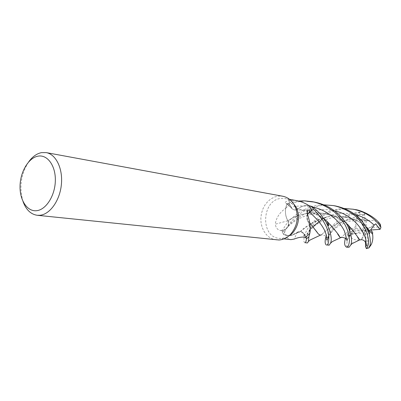 <?xml version="1.0" encoding="UTF-8"?>
<svg xmlns="http://www.w3.org/2000/svg" width="401" height="401" viewBox="0 0 401 401"><rect width="100%" height="100%" fill="white"/><g stroke="black" fill="none" stroke-linecap="round" stroke-linejoin="round"><path stroke-width="0.3" stroke-dasharray="2 1.5" d="M285.913 229.061L287.552 227.197C288.665 225.086 288.775 222.961 287.883 220.816L287.898 220.806C288.79 222.946 288.68 225.076 287.562 227.187L285.913 229.061L282.164 231.798L285.918 229.056L287.562 227.187C288.68 225.076 288.79 222.946 287.898 220.806C285.186 215.939 284.74 210.665 286.535 204.986L288.946 202.871L291.096 207.197C292.108 209.086 293.592 210.004 295.542 209.959L297.983 209.041C302.264 205.477 306.84 204.605 311.717 206.425M307.557 214.54C306.66 216.575 306.64 218.575 307.492 220.535L307.507 220.535C309.116 223.237 309.963 226.279 310.053 229.663C309.963 226.279 309.116 223.237 307.507 220.535L307.492 220.52C309.111 223.237 309.968 226.294 310.053 229.703M305.667 237.322L304.209 234.359C302.605 231.648 300.454 230.861 297.753 231.989L296.008 233.272L289.642 235.638C292.379 235.362 294.885 234.254 297.171 232.304L294.229 239.061M287.687 236.816L281.818 238.46L279.497 238.41C259.823 237.212 261.703 199.412 281.392 198.405L285.216 198.555L287.497 199.177L290.194 200.495L292.625 202.39M297.081 200.706L291.973 200.31L288.344 200.665C285.447 201.573 284.645 202.485 285.943 203.397L289.627 204.33L291.041 207.232L287.101 203.838M276.525 239.948L272.735 239.046L269.251 237.191L266.219 234.475L263.778 231.026L262.028 227.001L261.036 222.585L260.85 217.969L261.477 213.357L262.881 208.951L265.006 204.941L267.768 201.513L271.041 198.811L274.685 196.971L278.54 196.074L282.795 196.244M324.148 219.011L323.512 218.545C316.349 213.292 307.843 210.134 297.983 209.061L288.344 200.665M324.123 218.976C316.97 213.512 308.259 210.199 297.983 209.041L297.983 209.061C300.529 206.861 303.341 205.668 306.434 205.477L308.85 205.598M297.983 209.061L295.542 209.959C293.592 210.004 292.108 209.086 291.096 207.197L288.946 202.871L291.076 207.202C292.083 209.086 293.562 210.009 295.507 209.959L297.983 209.061C295.888 210.435 293.918 210.319 292.098 208.72L291.041 207.232M297.953 209.061L297.958 209.041C300.499 206.836 303.321 205.648 306.434 205.477L308.87 205.618M306.885 201.272C303.607 200.7 291.743 202.465 286.56 204.916L285.697 208.299L289.627 204.33M310.053 229.753C309.958 226.349 309.096 223.292 307.472 220.58L307.778 215.182M310.053 230.47L309.803 233.342M307.472 220.58L306.795 217.613L307.522 214.435M307.472 220.52L307.472 220.52C306.615 218.55 306.64 216.545 307.547 214.505M297.171 232.304C300.053 230.665 302.409 231.337 304.244 234.319L305.707 237.327M286.514 235.492L289.151 235.668L286.514 235.492C286.9 237.803 288.379 239.181 290.946 239.628M289.156 235.663L283.788 234.605C287.898 236.369 291.978 235.923 296.018 233.267L297.753 231.989C300.454 230.861 302.605 231.648 304.209 234.359C302.404 231.417 300.078 230.735 297.221 232.304L296.018 233.267L289.387 235.653M287.883 220.756C289.116 224.069 288.464 226.851 285.938 229.106L283.422 230.921L280.78 230.535C277.873 230.229 276.023 228.119 275.231 224.209L287.883 220.756C286.214 217.893 285.397 214.675 285.437 211.111L285.682 208.32C279.758 212.34 276.274 217.633 275.231 224.209M285.682 208.32L285.437 211.111C285.382 214.695 286.189 217.933 287.863 220.816L287.883 220.816M335.607 205.984L328.459 205.227C324.048 204.726 311.216 206.46 302.058 212.365C296.915 215.708 292.76 219.427 289.592 223.517C287.662 225.943 284.454 231.733 283.718 234.575L286.494 235.472L283.422 230.921M334.599 210.886C313.637 205.362 291.943 219.157 285.918 229.056L282.164 231.798L283.773 234.6L282.139 231.818C284.825 224.48 291.332 217.502 301.652 210.881C312.66 205.437 316.514 205.422 323.853 204.836M311.707 206.425C306.845 204.605 302.269 205.477 297.983 209.041L297.958 209.041M286.56 204.916L288.946 202.871L286.535 204.986C284.74 210.66 285.186 215.933 287.883 220.806L287.863 220.816M22.997 201.452C19.002 187.417 20.897 174.224 28.677 161.879M345.467 238.384L347.567 233.603L350.674 231.387L347.883 235.798L350.168 234.545L352.549 232.605L353.201 229.743L355.898 228.144L356.033 226.304C355.08 221.492 356.399 217.362 359.978 213.908L359.697 212.971L358.624 212.796C351.03 214.44 344.72 217.202 339.677 221.086C335.577 224.54 332.604 227.858 330.76 231.036C327.627 236.069 325.863 243.026 328.614 245.317M359.296 239.858C355.321 240.41 352.253 239.222 350.103 236.299L348.178 236.485C346.294 244.54 346.389 248.164 348.469 247.362M355.131 209.588L348.314 208.866C339.697 209.081 333.873 209.773 324.053 215.262C319.076 218.45 315.021 222.079 311.883 226.139C310.048 228.61 308.294 232.064 306.625 236.505C305.978 240.209 306.118 242.404 307.046 243.091M355.898 228.144L362.99 229.567L362.674 215.352C362.178 214.294 361.281 213.813 359.978 213.908M326.003 236.58L329.031 230.319C330.178 227.868 336.429 221.347 339.702 219.327C345.862 215.071 353.04 212.615 361.226 211.959C362.805 211.878 363.978 212.56 364.76 214.004L365.271 230.385L361.386 239.623M356.033 226.304C347.993 231.467 343.171 235.171 341.567 237.417L341.522 237.442M356.053 226.309C347.978 231.487 343.161 235.176 341.592 237.382L341.472 237.447M337.792 234.274C335.968 230.735 332.324 226.364 326.865 221.172M288.931 202.841L298.605 201.026M365.732 226.525C356.875 218.49 340.985 213.833 327.261 216.996C313.462 219.908 304.349 228.71 300.359 231.583L298.209 232.465L297.226 232.329M372.569 234.204L367.401 228.069M365.757 226.565L364.213 225.302C354.479 217.217 337.772 213.838 325.041 217.542C312.224 222.64 304.013 227.307 300.409 231.537L298.113 232.45L297.226 232.309M304.685 242.851C302.454 240.921 305.166 231.397 309.016 226.821C311.016 223.116 321.261 213.893 330.103 211.081C334.86 209.492 339.597 208.63 344.309 208.5M345.817 222.896C331.482 209.492 302.013 210.174 287.883 220.806C300.625 211.282 328.745 208.62 344.71 222.059L345.842 222.936M347.963 224.74C353.131 230.024 356.379 234.284 357.717 237.527M360.188 239.768L359.321 239.853M362.003 239.683L360.444 239.587M364.76 214.004C363.702 214.41 361.05 214.585 356.815 214.525L358.273 216.71C359.622 218.766 360.875 219.918 362.038 220.169L368.068 220.846C345.577 213.397 324.625 231.136 321.737 234.645L321.211 234.936M316.123 230.931C314.329 228.079 311.452 224.615 307.492 220.535C306.274 217.212 306.945 214.41 309.512 212.119M368.068 220.846L368.068 220.826C372.334 219.663 376.313 220.786 380.008 224.199L380.298 224.375M368.068 220.826C346.324 213.422 324.985 230.6 321.712 234.68L321.266 234.931M309.858 222.961L307.492 220.535M372.664 232.349L367.557 231.202L367.887 245.537L369.832 246.951M365.522 242.515L365.271 230.385L362.223 220.164M366.589 245.402L365.271 230.385L366.073 227.803L379.025 226.936C379.942 226.405 380.268 225.492 380.008 224.199M356.815 214.525L365.271 230.385L362.063 239.673M283.718 234.575L282.139 231.818M366.374 220.776L366.073 227.803M364.464 232.961L351.822 233.748L350.103 236.299M350.674 231.387L365.271 230.385L367.557 231.202M367.682 230.229L370.549 230.029M370.569 230.049L368.704 230.169M375.777 223.798L367.887 228.74M367.181 229.182L365.271 230.385L362.99 229.567M347.883 235.798L365.271 230.385L353.201 229.743M304.244 234.319L303.086 237.081M285.938 229.106L280.78 230.535M295.331 206.415L291.076 207.202M304.209 234.359L304.204 234.349C305.828 241.718 304.204 235.693 312.94 226.56M348.178 236.485L347.567 233.603M362.674 215.352L364.945 214.971M358.624 212.796L361.226 211.959M367.887 245.537L365.592 245.863M350.168 234.545C348.429 237.282 347.401 239.392 347.081 240.881M312.539 207.011C306.95 205.848 301.351 205.633 295.732 206.36M354.865 214.455C344.554 212.189 334.895 213.147 325.888 217.332M323.732 218.405L322.259 219.242M358.273 216.71C342.955 218.339 331.612 229.407 328.71 235.883M379.025 226.936L379.276 229.507M351.822 233.748L351.592 231.237M289.592 199.347L285.216 198.555M292.098 208.72L285.943 203.397M307.171 215.292L307.271 213.497M323.512 218.545L312.895 212.811C310.384 211.698 302.279 209.613 295.542 209.959L295.507 209.959M298.209 232.465L296.008 233.272M344.71 222.059L333.101 215.858C326.083 213.287 313.973 212.926 306.189 215.638C298.439 218.4 292.229 222.249 287.562 227.187L287.552 227.197M283.918 238.881L279.497 238.41M352.549 232.605C347.216 238.54 347.988 238.986 346.99 239.592M364.213 225.302C358.489 219.793 344.825 216.505 340.805 216.956C335.527 216.866 330.314 217.813 325.166 219.788M324.765 219.948C320.564 221.743 317.076 223.823 314.299 226.194C311.412 228.064 306.559 234.936 305.532 235.397C304.434 234.74 303.266 231.613 298.113 232.45M320.279 235.161C321.241 234.635 322.77 234.816 324.865 235.708L327.101 237.557C327.782 237.542 331.532 231.131 335.637 228.254C336.73 226.846 345.888 221.778 350.163 221.101L362.038 220.169M366.469 220.796L365.652 220.64"/><path stroke-width="0.6" d="M311.772 206.45L313.447 209.227C323.396 219.182 328.524 228.475 328.83 237.096C328.755 242.354 328.148 244.981 327.015 244.966L329.151 245.186L330.459 243.317C332.294 239.292 330.885 232.309 326.234 222.37L321.386 215.312C317.993 211.472 314.79 208.52 311.772 206.45L313.417 209.247L309.512 212.119L307.557 214.54M310.053 229.663L309.813 233.202L310.053 229.663M307.271 213.497L307.577 210.445C306.905 211.312 306.971 212.896 307.778 215.182C310.118 222.46 310.79 228.51 309.803 233.342L308.92 236.75L306.414 238.846L305.667 237.322L306.429 238.876C306.179 241.006 305.752 242.279 305.156 242.705L307.482 242.946L308.394 241.462L308.895 236.821L306.429 238.876M292.625 202.39L296.299 207.407C300.143 216.675 298.915 225.217 292.62 233.031L287.687 236.816M283.918 238.881L290.946 239.628L294.229 239.061C297.517 237.733 300.469 237.076 303.086 237.081L305.707 237.327L309.788 233.362L308.925 236.73L309.788 233.362M307.577 210.445L309.602 209.818L312.093 210.169L308.85 205.598C305.266 203.217 301.346 201.588 297.081 200.706L289.592 199.347M28.677 161.879C32.436 156.686 36.717 153.598 41.519 152.626L46.245 152.616L282.795 196.244C288.018 197.322 292.038 200.545 294.855 205.924C299.071 216.099 297.722 225.472 290.82 234.054C287.357 237.693 283.412 239.673 278.986 239.999L37.253 215.287C30.772 214.329 26.02 209.718 22.997 201.452M46.245 152.616C56.005 154.275 63.007 168.61 61.378 184.555C59.859 200.51 50.04 214.329 39.985 215.277L37.253 215.287M38 156.159C47.398 154.305 55.739 165.698 55.338 180.671C55.082 195.618 46.1 209.778 36.636 210.69C27.158 211.823 19.584 200.099 20.05 185.848C20.381 171.623 28.601 157.793 38 156.159M307.522 214.435L309.472 212.069L312.093 210.169M310.053 229.753L309.818 233.187M328.71 235.883C327.161 241.267 326.384 241.422 326.374 236.339C325.632 229.708 320.013 221.633 309.512 212.119L313.417 209.247L311.712 206.425L308.87 205.618M310.053 229.703L310.053 230.47M309.497 212.109L307.547 214.505M289.652 235.628L289.151 235.663L289.642 235.638M308.895 236.821L306.414 238.841L305.667 237.322M298.605 201.026L304.575 200.851L312.073 201.648C323.432 203.743 334.068 211.106 337.166 214.57L344.619 224.044C347.657 229.598 349.281 235.116 349.492 240.61C349.045 244.68 348.253 246.826 347.121 247.046L346.469 247.156C344.409 245.803 344.073 242.881 345.467 238.384M346.469 247.156L349.091 247.252L350.845 244.876C351.356 243.357 353.06 238.089 348.128 226.981C347.116 224.079 343.993 219.883 338.765 214.39C332.173 208.169 324.053 204.064 314.399 202.074L306.885 201.272M344.309 208.5L353.161 209.222C363.06 211.462 365.406 213.377 370.248 216.355C374.424 219.367 377.832 222.796 380.469 226.64L380.905 227.618L380.088 229.332C379.206 228.615 377.767 226.771 375.777 223.798L374.128 225.197L370.549 230.029L372.664 232.349L372.569 234.204M380.298 224.375L379.812 223.688C373.276 215.217 359.471 209.793 355.131 209.588L353.241 209.237M323.853 204.836L333.472 205.593C342.384 207.412 351.286 212.395 355.476 216.244C359.887 219.999 363.501 225.016 366.313 231.297C368.063 236.625 368.785 240.229 368.489 242.099C368.248 245.342 367.542 247.492 366.374 248.55L365.637 246.821L366.589 245.402L365.822 243.257C365.085 241.096 363.607 239.888 361.386 239.623L362.003 239.683M365.732 226.525L372.584 234.229C373.186 237.863 372.755 241.287 371.296 244.5L368.98 247.868L369.782 246.008C371.221 242.144 369.672 234.65 368.414 231.963C366.649 227.332 363.642 222.806 359.381 218.38C355.968 214.976 349.186 209.001 335.607 205.984L333.472 205.593M365.637 246.821L365.522 242.515M341.522 237.442L340.705 237.663L339.918 237.292C338.985 234.876 334.614 229.482 326.81 221.106L324.123 218.976M341.472 237.447L340.69 237.648L339.837 237.202L337.792 234.274M326.865 221.172L324.148 219.011M367.401 228.069L365.757 226.565M345.842 222.936L347.963 224.74M357.717 237.527L359.552 239.933L360.188 239.768M360.223 239.763L359.542 239.953C359.301 238.816 355.421 233.718 347.903 224.66L345.817 222.896M309.512 212.119L313.447 209.227M326.449 245.091C324.875 244.024 324.725 241.186 326.003 236.58M321.211 234.936L320.279 235.156L318.389 234.014L316.123 230.931M321.266 234.931L320.329 235.176L318.409 234.054L309.858 222.961M380.088 229.332L370.569 230.049M368.704 230.169L367.682 230.229M367.887 228.74L367.181 229.182M309.472 212.069L309.602 209.818M379.812 223.688L380.469 226.64M369.02 247.778L366.374 248.55M347.081 240.881L344.539 231.412C340.499 222.164 328.459 210.294 312.539 207.011M295.732 206.36L295.331 206.415M374.128 225.197C369.141 220.144 362.725 216.565 354.865 214.455M325.888 217.332L323.732 218.405M322.259 219.242L312.94 226.56M365.822 243.257C367.782 238.585 357.747 215.678 334.599 210.886M296.299 207.407L294.855 205.924M292.62 233.031L290.82 234.054M312.073 201.648L314.399 202.074M340.705 237.663L332.329 241.572L330.459 243.317M326.81 221.106C328.594 224.104 329.181 225.618 328.559 225.643L326.234 222.37M346.99 239.592L345.366 238.319C342.95 237.267 341.391 237.041 340.69 237.648M371.296 244.5L369.782 246.008M367.326 227.979C369.547 231.728 370.158 233.693 369.166 233.883L368.414 231.963M325.166 219.788L324.765 219.948M350.845 244.876L352.81 242.906L352.995 243.201L359.542 239.953L361.657 239.693M348.128 226.986L349.752 229.913C350.574 229.828 349.958 228.074 347.903 224.66M308.394 241.462L310.048 240.044L320.329 235.176M368.98 247.868L366.298 248.59M380.905 227.618L380.273 224.289"/></g></svg>
